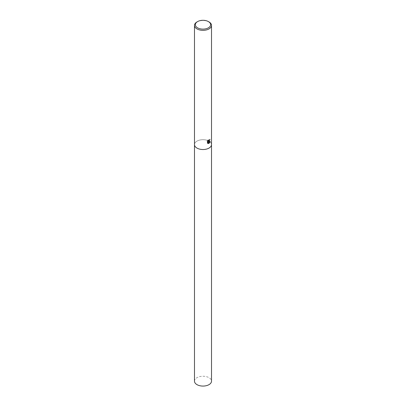 <?xml version="1.0" encoding="UTF-8"?>
<svg xmlns="http://www.w3.org/2000/svg" width="406" height="406" viewBox="0 0 406 406"><rect width="100%" height="100%" fill="white"/><g stroke="black" fill="none" stroke-linecap="round" stroke-linejoin="round"><path stroke-width="0.3" stroke-dasharray="2.03 1.52" d="M211.516 144.607A8.516 4.918 180 0 0 206.258 140.065A8.516 4.918 180 0 0 196.976 141.131A8.516 4.918 180 0 0 194.484 144.607A8.516 4.918 180 0 1 196.976 141.131A8.516 4.918 180 0 1 206.258 140.065A8.516 4.918 180 0 1 211.516 144.607L211.516 144.632M209.836 139.527L209.846 139.304A8.303 4.796 180 0 1 209.425 139.628L208.222 141.009M207.471 141.014L207.471 143.145M207.892 140.405L208.136 140.136M208.222 139.821L207.136 141.303M210.049 141.674L208.248 141.643M207.319 143.054L207.669 143.313M207.892 141.669L208.669 143.333M196.976 21.949A8.516 4.918 180 0 1 209.024 21.949M194.484 381.158A8.516 4.918 180 0 1 196.976 377.681A8.516 4.918 180 0 1 206.258 376.616A8.516 4.918 180 0 1 211.516 381.158"/><path stroke-width="0.61" d="M208.136 140.136L208.293 141.06L209.024 140.918L209.577 139.715A8.516 4.918 0 0 0 209.998 139.395L209.024 141.486L208.4 141.73L210.247 141.638L209.024 143.323L208.714 143.455L208.045 141.755L208.045 143.48L207.471 143.145L207.471 141.014M208.4 21.589L209.024 21.949A8.516 4.918 180 0 1 211.516 25.426A8.516 4.918 180 0 1 209.024 28.907A8.516 4.918 180 0 1 199.742 29.973A8.516 4.918 180 0 1 194.484 25.426A8.516 4.918 180 0 1 196.976 21.949L197.6 21.589A7.638 4.41 180 0 1 208.4 21.589A7.638 4.41 180 0 1 208.4 27.826A7.638 4.41 180 0 1 197.6 27.826A7.638 4.41 180 0 1 197.6 21.589L196.976 21.949M194.484 144.607A8.516 4.918 180 0 0 199.742 149.149A8.516 4.918 180 0 0 209.024 148.083A8.516 4.918 180 0 0 211.516 144.607A8.516 4.918 180 0 1 209.024 148.083A8.516 4.918 180 0 1 199.742 149.149A8.516 4.918 180 0 1 194.484 144.607L194.484 25.426M207.293 141.395L208.369 139.908M209.836 139.527L208.4 141.73M208.222 141.009L207.892 140.405M207.669 143.313L208.045 141.755M208.222 143.425L210.125 141.445M211.516 144.632L211.516 381.158A8.516 4.918 180 0 1 209.024 384.634A8.516 4.918 180 0 1 199.742 385.7A8.516 4.918 180 0 1 194.484 381.158L194.484 144.632M211.516 144.607L211.516 25.426"/></g></svg>
